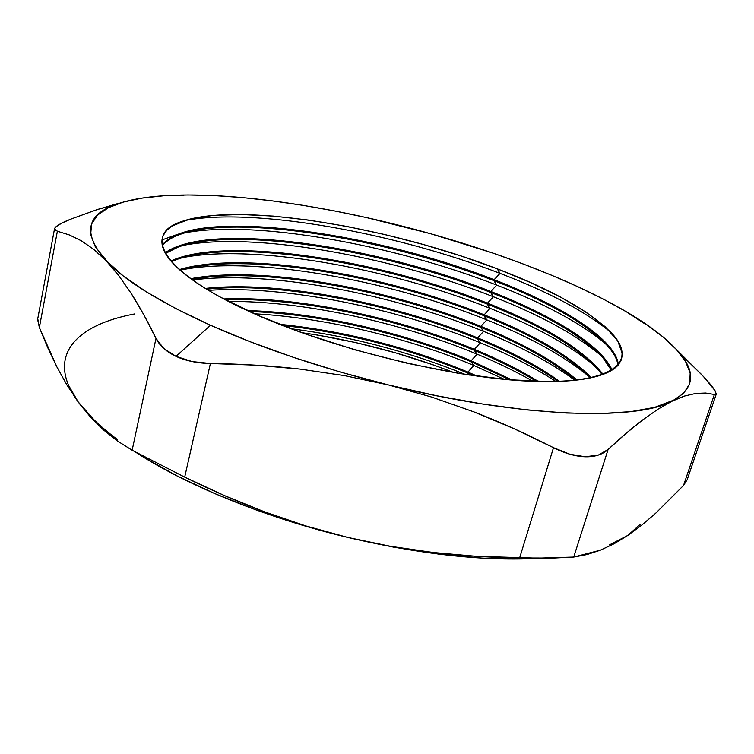 <?xml version="1.0" encoding="UTF-8"?>
<svg xmlns="http://www.w3.org/2000/svg" width="754" height="754" viewBox="0 0 754 754"><rect width="100%" height="100%" fill="white"/><g stroke="black" fill="none" stroke-linecap="round" stroke-linejoin="round"><path stroke-width="1.13" d="M282.496 325.474C346.19 332.363 407.923 348.188 467.706 372.966L469.365 375.058L467.706 372.966C407.923 348.188 346.19 332.363 282.496 325.474M465.199 374.427C409.102 351.675 351.034 336.444 290.997 328.725C351.034 336.444 409.102 351.675 465.199 374.427M301.666 332.646L317.491 335.068L356.331 342.712L395.105 352.693L432.928 364.776L453.974 372.599C404.728 353.485 353.965 340.167 301.675 332.646M467.951 372.099C406.971 346.868 344.135 330.931 279.461 324.277C344.135 330.931 406.971 346.868 467.951 372.099L467.706 372.966L467.951 372.099L477.423 376.218L467.951 372.099L473.88 365.464L467.951 372.099M254.4 313.787C323.702 317.5 406.246 337.095 473.88 365.464C406.246 337.095 323.702 317.5 254.4 313.787M249.395 311.525C317.698 313.551 402.457 332.957 470.92 361.618L473.88 365.464L470.92 361.618C402.457 332.957 317.698 313.551 249.395 311.525M471.165 360.751C401.92 331.779 316.001 312.26 247.321 310.573C316.001 312.26 401.92 331.779 471.165 360.751L470.92 361.618L471.165 360.751L512.154 380.054L471.165 360.751L477.094 354.154L471.165 360.751M228.528 301.421C302.533 300.912 399.592 321.967 477.094 354.154C399.592 321.967 302.533 300.912 228.528 301.421M225.352 299.762C296.906 297.161 396.123 317.858 474.143 350.224L477.094 354.154L474.143 350.224C396.123 317.858 296.906 297.161 225.352 299.762M474.398 349.356C395.699 316.737 295.427 295.945 223.759 298.923C295.427 295.945 395.699 316.737 474.398 349.356L474.143 350.224L474.398 349.356C498.46 359.3 519.789 370.007 538.403 381.467C519.789 370.007 498.46 359.3 474.398 349.356L480.317 342.778L474.398 349.356M208.5 290.318C284.098 285.266 394.295 307.396 480.317 342.778C394.295 307.396 284.098 285.266 208.5 290.318M206.624 289.187C278.264 281.553 390.911 303.221 477.395 338.772L480.317 342.778L477.395 338.772C390.911 303.221 278.264 281.553 206.624 289.187M477.64 337.896C390.544 302.118 276.897 280.384 205.371 288.424C276.897 280.384 390.544 302.118 477.64 337.896L477.395 338.772L477.64 337.896C510.335 351.251 537.649 365.737 559.581 381.345C537.649 365.737 510.335 351.251 477.64 337.896L483.568 331.355L477.64 337.896M192.6 279.998C267.265 270.158 389.856 293.165 483.568 331.355C389.856 293.165 267.265 270.158 192.6 279.998M191.789 279.414C260.752 266.407 386.378 288.839 480.656 327.255L483.568 331.355L480.656 327.255C386.378 288.839 260.752 266.407 191.789 279.414M480.901 326.378C386.057 287.755 259.442 265.267 190.8 278.697C259.442 265.267 386.057 287.755 480.901 326.378L480.656 327.255L480.901 326.378C521.843 342.91 553.888 360.798 577.046 380.025C553.888 360.798 521.843 342.91 480.901 326.378L486.83 319.875L480.901 326.378M181.601 269.838C253.589 255.757 386.774 279.48 486.83 319.875C386.774 279.48 253.589 255.757 181.601 269.838M180.178 270.252C243.778 251.534 382.287 274.607 483.936 315.681L486.83 319.875L483.936 315.681C382.287 274.607 243.778 251.534 180.178 270.252M484.181 314.795C381.986 273.532 242.496 250.413 179.405 269.583C242.496 250.413 381.986 273.532 484.181 314.795L483.936 315.681L484.181 314.795C533.229 334.39 568.987 355.351 591.447 377.679C568.987 355.351 533.229 334.39 484.181 314.795L490.109 308.339L484.181 314.795M182.138 257.708C253.476 243.665 388.678 267.84 490.109 308.339C388.678 267.84 253.476 243.665 182.138 257.708M171.45 261.61L177.699 259.122C238.17 238.49 382.306 262.09 487.225 304.05L490.109 308.339L487.225 304.05C378.47 260.45 226.973 236.841 171.45 261.61M487.48 303.165C378.188 259.376 225.691 235.719 170.894 260.969C225.691 235.719 378.188 259.376 487.48 303.165L487.225 304.05L487.48 303.165C544.68 325.775 583.219 349.507 603.096 374.352C583.219 349.507 544.68 325.775 487.48 303.165L493.408 296.746L487.48 303.165M182.76 245.465C253.401 231.506 390.6 256.153 493.408 296.746C390.6 256.153 253.401 231.506 182.76 245.465M165.503 253.429L178.717 246.784C237.878 226.172 384.191 250.309 490.543 292.363L493.408 296.746L490.543 292.363C374.832 246.313 210.027 222.242 165.503 253.429M490.788 291.468C374.559 245.238 208.726 221.129 165.164 252.826C208.726 221.129 374.559 245.238 490.788 291.468L490.543 292.363L490.788 291.468C551.966 315.313 601.145 345.144 612.088 370.073C601.145 345.144 551.966 315.313 490.788 291.468L496.716 285.087L490.788 291.468M162.016 239.923L176.54 234.701M183.486 233.109C253.344 219.273 392.542 244.428 496.716 285.087C392.542 244.428 253.344 219.273 183.486 233.109M162.374 245.71C165.899 241.054 171.714 237.256 179.81 234.334C237.585 213.787 386.095 238.481 493.87 280.611L496.716 285.087L493.87 280.611C371.251 232.147 192.685 207.699 162.374 245.71M494.124 279.715C370.987 231.063 191.337 206.596 162.261 245.144C191.337 206.596 370.987 231.063 494.124 279.715L493.87 280.611L494.124 279.715C562.324 305.926 615.801 339.451 618.384 364.804C615.801 339.451 562.324 305.926 494.124 279.715L500.043 273.372L494.124 279.715M184.278 220.639C253.325 206.982 394.512 232.656 500.043 273.372C394.512 232.656 253.325 206.982 184.278 220.639M258.839 315.738C163.364 274.399 140.97 234.909 180.998 221.77C237.303 201.318 388.008 226.615 497.216 268.801L500.043 273.372L497.216 268.801L530.646 282.599L560.476 297.095L585.66 311.92L605.094 326.661L617.696 340.808L622.37 353.814L621.437 359.686L618.195 365.03C615.245 368.423 610.683 371.354 604.501 373.814C598.299 376.284 590.486 378.178 581.051 379.516C571.607 380.845 560.656 381.533 548.215 381.581L507.046 379.62L459.374 373.503L407.716 363.409L355.03 349.856L304.437 333.636L258.839 315.738L220.611 297.227C209.292 291.053 199.556 285.031 191.422 279.15C183.316 273.287 176.888 267.698 172.138 262.392C167.407 257.095 164.325 252.175 162.902 247.632C161.479 243.108 161.601 239.018 163.26 235.371L166.785 230.262L172.374 225.87L189.15 219.244L212.383 215.484L240.846 214.485L273.391 216.096L308.904 220.111L346.369 226.332L384.832 234.541L423.39 244.513L461.146 256.021L497.216 268.801C553.493 290.29 592.267 312.439 613.539 335.238C636.725 362.071 612.974 383.352 536.688 381.42C460.854 379.658 339.969 351.336 258.839 315.738M525.708 360.393L527.14 362.08M143.477 457.131L176.719 475.765L214.796 493.634L256.784 510.213L301.562 524.972L347.848 537.461L305.841 525.943L264.72 511.919C238.829 502.23 212.157 490.637 184.702 477.131L210.404 363.503C241.676 363.918 271.534 365.775 299.979 369.083L344.418 375.615L388.498 384.955C321.977 368.338 262.637 348.442 210.489 325.257L176.021 356.369L192.063 361.571L210.404 363.503L255.276 365.143L299.979 369.083L344.418 375.615L388.498 384.955L431.75 397.104L473.663 411.807C499.921 421.938 526.537 433.899 553.502 447.697L519.619 557.979C489.346 557.489 460.534 555.66 433.182 552.503L390.402 546.301L347.848 537.461L394.285 547.3L439.516 554.237L482.277 558.13L521.438 558.978M474.2 375.765L467.706 372.966L474.2 375.765M609.618 544.812L627.818 535.425L640.259 524.284M68.378 385.021L78.114 401.825L93.882 419.705M509.883 379.865L470.92 361.618L509.883 379.865M536.603 381.42C518.347 370.299 497.527 359.894 474.143 350.224C497.527 359.894 518.347 370.299 536.603 381.42M558.111 381.401C536.358 366.086 509.45 351.882 477.395 338.772C509.45 351.882 536.358 366.086 558.111 381.401M575.83 380.167C552.701 361.194 520.976 343.551 480.656 327.255C520.976 343.551 552.701 361.194 575.83 380.167M590.448 377.886C567.866 355.784 532.362 335.049 483.936 315.681C532.362 335.049 567.866 355.784 590.448 377.886M602.295 374.644C582.154 349.96 543.794 326.435 487.225 304.05C539.214 324.606 576.169 346.388 598.073 369.403L602.295 374.644M611.494 370.431C600.024 345.568 551.174 316.02 490.543 292.363C543.945 313.24 581.513 335.172 603.247 358.159L611.494 370.431M618.007 365.247C614.689 339.884 561.532 306.642 493.87 280.611C548.705 301.798 586.885 323.852 608.403 346.774C614.02 353.296 617.215 359.451 618.007 365.247M81.328 240.771L93.647 249.282L106.154 260.809L118.717 275.549L131.205 293.429L143.618 314.409L155.993 338.367L163.675 348.376L176.021 356.369L210.489 325.257C159.801 302.184 125.023 280.705 106.154 260.809C82.912 234.051 85.833 215.399 114.919 204.843C127.671 200.093 143.882 197.077 163.561 195.776L183.759 195.427L163.561 195.776C225.559 191.686 313.296 203.74 398.498 225.163C483.757 246.624 568.535 277.934 626.235 311.704L645.735 324.399L626.235 311.704L603.464 299.178L578.375 286.944L551.344 275.116L522.711 263.787L492.824 253.042L430.43 233.665L366.444 217.567L334.54 210.931L303.07 205.342L272.335 200.866L242.647 197.586L214.372 195.588L187.869 194.956L163.561 195.776L141.893 198.123L123.336 202.072L108.416 207.68L97.652 214.994L91.564 224.023L90.669 234.73L95.419 247.039L118.717 275.549L131.205 293.429C139.113 305.766 147.379 320.742 155.993 338.367L132.148 450.251L116.823 440.562L103.157 429.657L90.16 416.698L78.114 401.825L67.04 385.171L56.965 367.066L39.359 327.5L57.379 231.224L69.227 234.89L81.328 240.771L93.647 249.282L123.109 275.832L146.314 291.826L175.588 308.443L210.489 325.257L250.3 341.798L294.06 357.584L340.582 372.118L388.498 384.955L436.396 395.709L482.852 404.078L526.556 409.874L566.348 413.032L601.343 413.569L630.872 411.627L654.538 407.396L684.679 396.01L695.791 393.428L705.64 393.041L714.387 394.502L683.539 485.444L655.641 513.286L641.701 525.189L627.818 535.425L614.01 543.813L600.354 550.194L573.728 557.065L608.101 449.488C621.032 437.424 632.578 427.556 642.728 419.884L658.176 409.073L672.172 401.147L683.84 393.145L689.731 383.692L690.174 373.089L685.593 361.618L676.432 349.517L663.171 337.038L646.282 324.371L626.235 311.704C650.136 325.662 667.856 339.404 679.411 352.938C696.498 372.928 694.085 388.998 672.172 401.147L684.679 396.01M114.91 204.843L97.473 209.471L119.226 203.146L97.52 209.461M716.281 393.974L714.971 390.581L703.539 376.632L676.263 349.338M703.539 376.632C709.184 382.74 713.001 387.386 714.971 390.581L716.243 394.135L714.387 394.502L716.253 394.116M672.172 401.147C635.697 421.147 519.619 417.622 388.498 384.955L431.75 397.104L473.663 411.807L514.219 428.772L553.502 447.697L569.807 454.228L585.217 456.773L598.318 455.105L608.101 449.488L626.037 433.399L642.728 419.884L658.176 409.073L672.172 401.147M54.882 227.991L54.533 229.499L57.379 231.224L54.514 228.848L56.041 226.709C58.52 224.569 63.468 222.025 70.895 219.094L61.715 223.146L56.041 226.709M97.473 209.471L70.895 219.094M264.72 511.919L224.4 495.576L184.702 477.131L132.148 450.251L117.134 440.788L103.157 429.657L90.16 416.698L78.114 401.825C86.889 413.88 99.952 426.425 117.294 439.459M135.55 452.127C186.304 485.303 265.681 517.819 347.848 537.461L305.841 525.943M134.551 313.956C76.013 324.851 44.806 356.048 78.114 401.825L67.04 385.171L56.965 367.066L47.785 347.764L39.359 327.5L37.7 319.79M687.186 479.704L683.539 485.444L655.641 513.286L641.701 525.189L627.818 535.425L614.01 543.813L600.354 550.194L586.97 554.558L573.728 557.065L537.536 558.167L476.245 556.311L433.182 552.503L390.402 546.301L347.848 537.461C421.674 554.69 486.113 561.589 541.174 558.177M210.404 363.503C197.388 363.258 185.927 360.883 176.021 356.369C166.314 351.741 159.641 345.737 155.993 338.367L132.148 450.251L184.702 477.131L210.404 363.503M37.766 318.753L39.359 327.5L57.379 231.224M714.387 394.502L683.539 485.444L687.177 479.751L716.243 394.135M573.728 557.065L608.101 449.488C602.484 454.587 594.859 457.018 585.217 456.773C575.556 456.472 564.982 453.446 553.502 447.697L519.619 557.979L553.398 558.073L573.728 557.065M611.23 332.646C586.084 311.864 549.016 292.109 500.043 273.372C549.016 292.109 586.084 311.864 611.23 332.646M605.811 343.899C580.759 323.146 544.388 303.542 496.716 285.087C544.388 303.542 580.759 323.146 605.811 343.899M600.363 355.021C575.443 334.333 539.789 314.908 493.408 296.746C539.789 314.908 575.443 334.333 600.363 355.021M594.897 365.992C570.128 345.417 535.189 326.199 490.109 308.339C535.189 326.199 570.128 345.417 594.897 365.992M589.411 376.83C564.812 356.406 530.618 337.415 486.83 319.875C530.618 337.415 564.812 356.406 589.411 376.83M574.84 380.27C551.023 362.674 520.599 346.369 483.568 331.355C520.599 346.369 551.023 362.674 574.84 380.27M555.924 381.467C534.567 367.584 509.365 354.691 480.317 342.778C509.365 354.691 534.567 367.584 555.924 381.467M533.021 381.307C516.151 371.665 497.499 362.617 477.094 354.154C497.499 362.617 516.151 371.665 533.021 381.307M504.417 379.375L473.88 365.464L504.417 379.375M679.411 352.938L701.748 374.7M37.87 318.094L54.505 228.896"/></g></svg>
